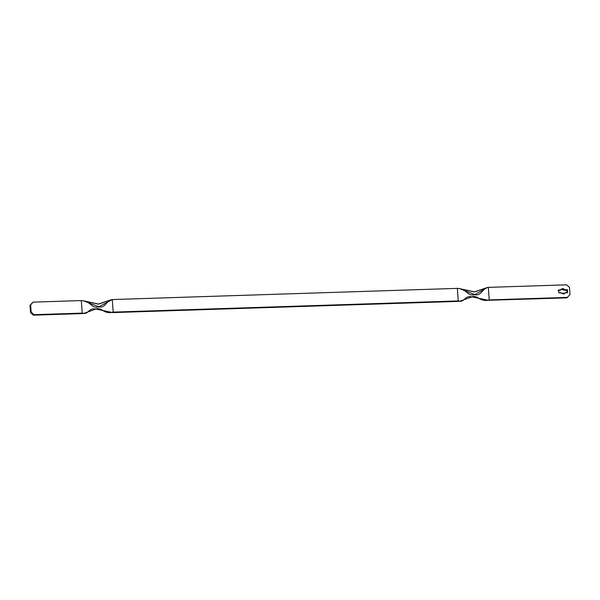 <?xml version="1.0" encoding="UTF-8"?>
<svg xmlns="http://www.w3.org/2000/svg" width="600" height="600" viewBox="0 0 600 600"><rect width="100%" height="100%" fill="white"/><g stroke="black" fill="none" stroke-linecap="round" stroke-linejoin="round"><path stroke-width="0.9" d="M83.775 313.418L95.903 309.053L111.743 312.36L113.19 312.112L112.567 312.6L457.643 301.41L458.265 300.923L457.35 288.375L112.267 299.565C110.273 299.858 108.127 301.35 105.833 304.043C103.515 306.728 101.062 307.642 98.49 306.795C96.052 307.808 93.48 307.05 90.787 304.53C87.78 302.01 84.615 300.69 81.3 300.57L83.468 300.788L98.812 306.788L112.267 299.565L113.19 312.112C109.95 313.14 106.718 312.75 103.5 310.935C100.575 308.827 97.935 308.205 95.58 309.06C92.925 308.362 90.547 309.15 88.463 311.423C86.37 313.41 84.293 313.972 82.222 313.118L83.775 313.418L81.6 313.605L82.222 313.118L33.998 314.685L82.222 313.118L81.3 300.57L33.082 302.138L30.622 304.913L31.148 312.082L33.998 314.685L33.375 315.165L81.6 313.605L33.375 315.165L30.525 312.562L30 305.392L33.082 302.138L81.3 300.57L82.222 313.118L81.6 313.605L83.145 313.23M111.27 299.722L98.22 304.11L82.77 300.668L98.655 304.095L110.73 299.94M31.148 312.082L30.622 304.913L30 305.392L30.525 312.562L31.148 312.082L33.998 314.685L33.375 315.165L30.525 312.562L31.148 312.082M486.772 287.745L474.697 291.9L458.82 288.472L474.27 291.915L487.32 287.528L474.855 294.593L459.51 288.593L457.35 288.375L112.267 299.565L113.19 312.112L458.265 300.923L113.19 312.112L112.567 312.6L459.188 301.035M487.14 300.308L566.918 297.862L487.14 300.308M487.32 287.528L488.317 287.37L489.24 299.918L488.317 287.37L566.625 284.835L488.317 287.37C486.322 287.663 484.178 289.155 481.875 291.847C479.558 294.532 477.105 295.455 474.533 294.6C472.095 295.612 469.53 294.855 466.838 292.335C463.822 289.815 460.658 288.495 457.35 288.375L458.265 300.923C460.335 301.778 462.412 301.215 464.505 299.235C466.597 296.955 468.967 296.168 471.63 296.865C473.985 296.01 476.625 296.632 479.55 298.74C482.768 300.555 485.993 300.945 489.24 299.918L567.54 297.382L487.785 300.165L471.945 296.858L459.825 301.222L457.643 301.41L458.265 300.923L459.825 301.222M32.46 302.618L30 305.392L32.46 302.618M557.955 290.475L560.055 290.407L557.955 290.475M562.275 288.99L564.697 290.257L566.798 290.19L567.007 292.965L566.798 290.19L564.697 290.257L565.32 289.77L562.898 288.502L560.678 289.92L558.577 289.987L558.78 292.77L560.88 292.702L563.303 293.97L565.53 292.553L567.63 292.478L567.42 289.702L565.32 289.77L567.42 289.702L566.798 290.19L567.42 289.702L567.63 292.478L565.53 292.553L564.81 293.43L558.78 292.77L558.577 289.987L560.678 289.92L560.055 290.407L561.39 289.043L565.32 289.77L564.697 290.257L561.097 289.312M566.625 284.835L569.475 287.438L570 294.608L566.918 297.862L570 294.608L569.475 287.438L566.625 284.835M564.48 293.647L564.908 293.032M564.81 293.43L564.188 293.91M561.39 289.043L560.768 289.53"/></g></svg>
